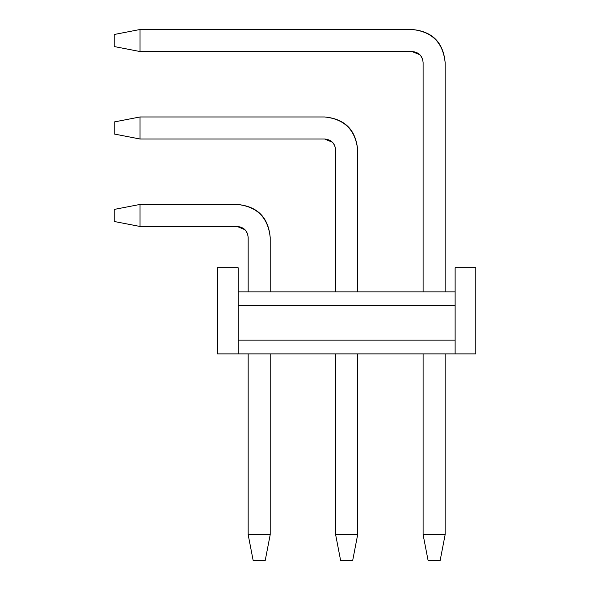 <?xml version="1.0" encoding="UTF-8"?>
<svg xmlns="http://www.w3.org/2000/svg" width="590" height="590" viewBox="0 0 590 590"><rect width="100%" height="100%" fill="white"/><g stroke="black" fill="none" stroke-linecap="round" stroke-linejoin="round"><path stroke-width="0.89" d="M440.147 560.5L428.097 560.5L423.104 534.673L445.14 534.673L440.147 560.5L445.14 534.673L445.14 353.882L445.14 534.673L423.104 534.673L428.097 560.5L440.147 560.5M445.14 62.555L445.14 291.903L445.14 62.555C443.038 42.62 432.02 31.602 412.078 29.5L140.037 29.5L140.037 51.536L412.078 51.536C418.73 52.237 422.403 55.91 423.104 62.555L423.104 291.903L423.104 62.555C422.403 55.91 418.73 52.237 412.078 51.536L140.037 51.536L114.209 46.544L114.209 34.493L140.037 29.5L412.078 29.5C432.293 31.322 443.319 42.347 445.14 62.555M423.104 353.882L423.104 534.673L423.104 353.882M423.104 62.555C422.492 55.821 418.819 52.149 412.078 51.536L419.874 54.767L412.078 51.536M140.037 29.5L114.209 34.493L114.209 46.544L140.037 51.536L140.037 29.5M352.68 560.5L340.629 560.5L335.636 534.673L357.673 534.673L352.68 560.5L357.673 534.673L357.673 353.882L357.673 534.673L335.636 534.673L340.629 560.5L352.68 560.5M357.673 150.022L357.673 291.903L357.673 150.022C355.571 130.088 344.553 119.069 324.618 116.968L140.037 116.968L140.037 139.004L324.618 139.004C331.263 139.705 334.936 143.377 335.636 150.022L335.636 291.903L335.636 150.022C335.024 143.289 331.351 139.616 324.618 139.004L140.037 139.004L114.209 134.011L114.209 121.96L140.037 116.968L324.618 116.968C344.833 118.789 355.851 129.807 357.673 150.022M335.636 353.882L335.636 534.673L335.636 353.882M332.406 142.234L324.618 139.004M140.037 116.968L114.209 121.96L114.209 134.011L140.037 139.004L140.037 116.968M265.212 560.5L253.162 560.5L248.169 534.673L270.205 534.673L265.212 560.5L270.205 534.673L270.205 353.882L270.205 534.673L248.169 534.673L253.162 560.5L265.212 560.5M270.205 237.49L270.205 291.903L270.205 237.49C268.103 217.555 257.085 206.537 237.151 204.435L140.037 204.435L140.037 226.471L237.151 226.471C243.795 227.172 247.468 230.845 248.169 237.49L248.169 291.903L248.169 237.49C247.557 230.756 243.884 227.084 237.151 226.471L140.037 226.471L114.209 221.479L114.209 209.428L140.037 204.435L237.151 204.435C257.365 206.257 268.384 217.275 270.205 237.49M248.169 353.882L248.169 534.673L248.169 353.882M244.939 229.702L237.151 226.471M140.037 204.435L114.209 209.428L114.209 221.479L140.037 226.471L140.037 204.435M455.126 340.113L455.126 353.882L475.791 353.882L475.791 267.794L455.126 267.794L455.126 305.672L455.126 267.794L475.791 267.794L475.791 353.882L217.518 353.882L455.126 353.882L455.126 340.113L238.183 340.113L238.183 353.882L238.183 267.794L217.518 267.794L217.518 353.882L217.518 267.794L238.183 267.794L238.183 305.672L455.126 305.672L455.126 340.113L455.126 305.672L238.183 305.672L238.183 340.113L455.126 340.113M238.183 291.903L455.126 291.903L238.183 291.903"/></g></svg>
